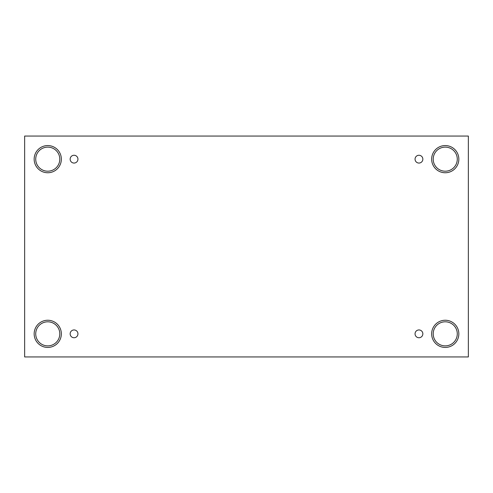 <?xml version="1.0" encoding="UTF-8"?>
<svg xmlns="http://www.w3.org/2000/svg" width="493" height="493" viewBox="0 0 493 493"><rect width="100%" height="100%" fill="white"/><g stroke="black" fill="none" stroke-linecap="round" stroke-linejoin="round"><path stroke-width="0.74" d="M468.35 136.056L24.65 136.056L24.65 356.944L468.35 356.944L468.35 136.056M74.049 337.742A3.901 3.901 0 0 1 70.672 331.894A3.901 3.901 0 0 1 77.426 331.894A3.901 3.901 0 0 1 74.049 337.742M418.951 337.742A3.901 3.901 0 0 1 415.574 331.894A3.901 3.901 0 0 1 422.328 331.894A3.901 3.901 0 0 1 418.951 337.742M418.951 163.06A3.901 3.901 0 0 1 415.574 157.212A3.901 3.901 0 0 1 422.328 157.212A3.901 3.901 0 0 1 418.951 163.06M74.049 163.06A3.901 3.901 0 0 1 70.672 157.212A3.901 3.901 0 0 1 77.426 157.212A3.901 3.901 0 0 1 74.049 163.06M445.247 347.429A13.588 13.588 0 0 1 433.476 327.044A13.588 13.588 0 0 1 457.017 327.044A13.588 13.588 0 0 1 445.247 347.429M47.753 347.429A13.588 13.588 0 0 1 35.983 327.044A13.588 13.588 0 0 1 59.524 327.044A13.588 13.588 0 0 1 47.753 347.429M47.753 172.753A13.588 13.588 0 0 1 35.983 152.362A13.588 13.588 0 0 1 59.524 152.362A13.588 13.588 0 0 1 47.753 172.753M445.247 172.753A13.588 13.588 0 0 1 433.476 152.362A13.588 13.588 0 0 1 457.017 152.362A13.588 13.588 0 0 1 445.247 172.753M433.211 159.159A12.029 12.029 0 0 1 451.261 148.738A12.029 12.029 0 0 1 451.261 169.58A12.029 12.029 0 0 1 433.211 159.159M35.724 159.159A12.029 12.029 0 0 1 53.774 148.738A12.029 12.029 0 0 1 53.774 169.58A12.029 12.029 0 0 1 35.724 159.159M35.724 333.841A12.029 12.029 0 0 1 53.774 323.42A12.029 12.029 0 0 1 53.774 344.262A12.029 12.029 0 0 1 35.724 333.841M433.211 333.841A12.029 12.029 0 0 1 451.261 323.42A12.029 12.029 0 0 1 451.261 344.262A12.029 12.029 0 0 1 433.211 333.841"/></g></svg>
